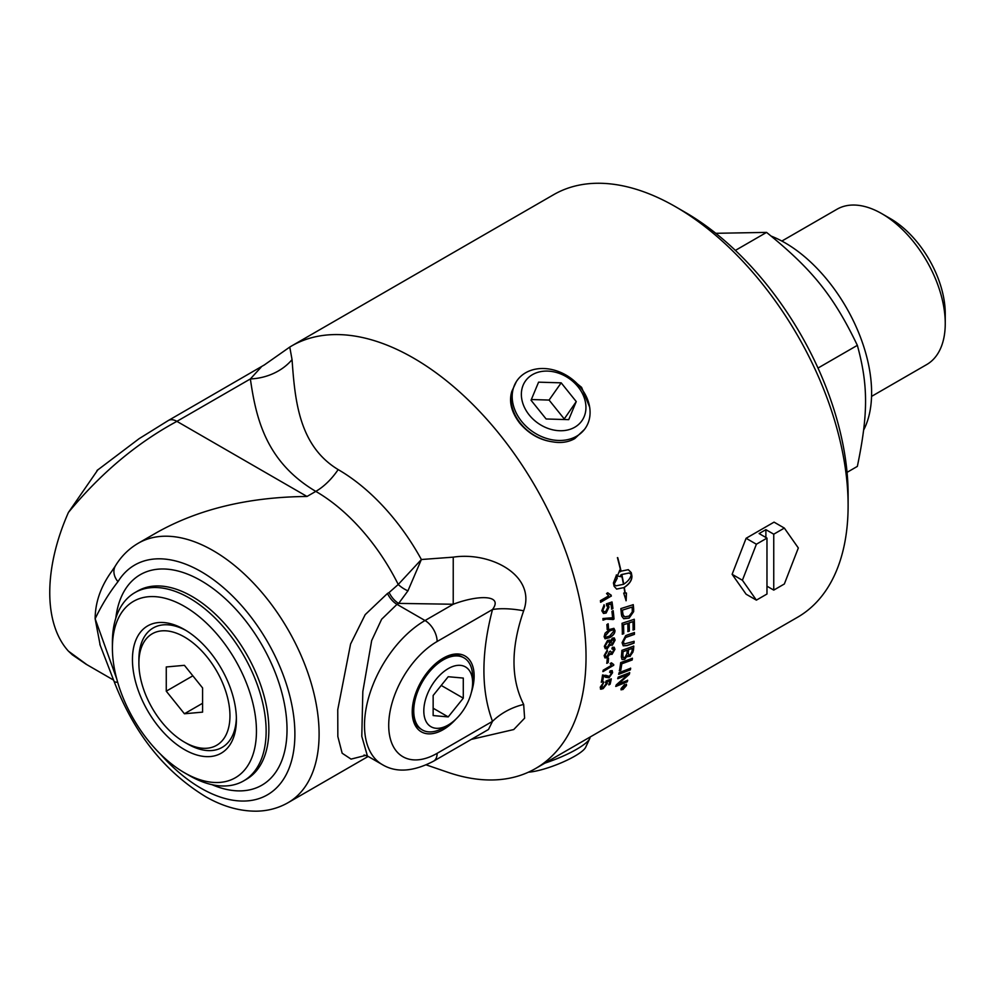 <?xml version="1.0" encoding="UTF-8"?>
<svg xmlns="http://www.w3.org/2000/svg" width="995" height="995" viewBox="0 0 995 995"><rect width="100%" height="100%" fill="white"/><g stroke="black" fill="none" stroke-linecap="round" stroke-linejoin="round"><path stroke-width="1.49" d="M612.124 670.58L612.447 672.57L608.903 677.67L603.368 676.04L602.46 681.401L601.216 682.135M604.637 676.65L603.517 676.152A243.962 140.855 60 0 1 602.609 681.525L601.366 682.247A243.962 140.855 -120 0 0 602.547 674.971L606.365 675.829M611.204 672.035L611.527 673.267L609.736 672.346L610.084 670.854L612.199 670.63L612.597 672.682L609.052 677.794L605.408 677.272M611.378 673.155L609.587 672.222M605.619 675.219L606.291 675.767M605.694 675.269L609.338 676.389L611.527 673.267M608.368 658.068L608.02 662.471L606.714 663.217M606.863 663.329A243.962 140.855 -120 0 0 607.211 658.914L608.517 658.168A243.962 140.855 60 0 1 608.169 662.571L606.863 663.329M613.915 640.618L612.298 639.561L610.607 642.546L612.373 643.653L614.064 640.705L612.447 639.648L610.756 642.633L612.373 643.653M613.417 639.462L612.298 639.561L613.417 639.462M609.002 641.75L607.398 641.887L605.234 645.643L605.905 647.098M609.686 643.205L609.077 641.8L607.547 641.974L605.395 645.73L605.98 647.148L607.497 646.961L609.686 643.205M609.438 640.083L610.246 641.215L612.385 638.118L614.263 637.919L615.134 640.059L612.348 645.195L610.246 644.623L607.497 648.491L605.258 648.728L604.326 646.327L607.535 640.407L609.525 640.121L610.246 641.215M614.189 637.882L614.985 639.972L612.199 645.108L610.097 644.536L607.348 648.392L605.184 648.678M610.097 644.536L610.818 645.382M613.716 630.979L612.883 629.736L609.263 631.004L605.047 636.016L605.731 637.198M613.032 629.81L609.413 631.079L605.196 636.091L605.806 637.235L609.624 636.066L613.865 631.066L613.032 629.81M613.853 628.318L614.786 630.382C614.96 633.007 613.194 635.395 609.512 637.559L605.01 638.74M605.084 633.23L609.326 629.487L613.927 628.355L614.935 630.469C615.109 633.081 613.355 635.482 609.661 637.633L605.084 638.778L604.127 636.7L605.084 633.23M613.032 610.619L613.878 618.952L605.943 619.014L602.958 620.096M612.771 619.487L606.092 619.089L603.107 620.159A243.962 140.855 -120 0 0 602.933 618.517L612.597 617.721A243.962 140.855 -120 0 0 611.937 611.403L613.181 610.681A243.962 140.855 60 0 1 614.027 619.014L613.019 619.599M607.646 592.746L610.98 595.047L611.166 596.104L600.532 602.236M611.166 596.104L600.681 602.286A243.962 140.855 -120 0 0 600.395 600.657L608.679 595.881L606.54 593.517L607.796 592.796L610.408 594.948M611.129 595.097A243.962 140.855 60 0 1 611.316 596.154M630.544 668.118L630.196 669.735L618.616 674.187M618.766 674.311A243.962 140.855 -120 0 0 619.089 672.657L630.681 668.242A243.962 140.855 60 0 1 630.345 669.859L618.766 674.311M632.298 648.392L628.579 649.698A243.962 140.855 60 0 1 628.318 652.521L628.703 655.158L630.133 654.946L632.024 651.327A243.962 140.855 -120 0 0 632.298 648.392L628.579 649.698M628.43 649.598A243.75 140.73 60 0 1 628.168 652.421L628.629 655.096M627.223 650.183L623.119 651.638A243.962 140.855 60 0 1 622.858 654.772L623.268 657.732L624.86 657.571L626.912 653.703A243.962 140.855 -120 0 0 627.223 650.183L623.119 651.638M622.969 651.538A243.75 140.73 60 0 1 622.708 654.673L622.77 656.401M622.621 656.29L623.193 657.67M633.653 646.029L633.007 651.986L629.872 656.401L627.248 655.68L624.512 659.225L621.999 659.474M621.353 656.911A243.962 140.855 -120 0 0 621.9 650.332L633.803 646.141A243.962 140.855 60 0 1 633.417 650.357L630.022 656.513L627.397 655.792L624.661 659.337L622.074 659.536L621.353 656.911M627.248 655.68L627.957 656.762M634.126 619.226L634.474 629.561L633.106 630.034A243.962 140.855 -120 0 0 632.969 621.664L629.002 622.833L629.325 631.128L627.944 631.589A243.962 140.855 -120 0 0 627.77 623.367L623.367 624.673L623.591 633.641L622.211 634.101M629.176 631.041L627.795 631.514M634.325 629.474L632.944 629.947M623.591 633.641L622.36 634.188A243.962 140.855 -120 0 0 622.037 623.293L634.275 619.3A243.962 140.855 60 0 1 634.474 629.561M623.367 624.673L623.517 624.76A243.962 140.855 60 0 1 623.741 633.728M627.77 623.367L623.517 624.76M629.002 622.833L629.151 622.907A243.962 140.855 60 0 1 629.325 631.128M632.969 621.664L629.151 622.907M632.049 607.087L622.46 610.122A243.962 140.855 60 0 1 622.683 612.447L623.168 615.097L624.785 616.85L629.089 616.079L632.248 611.987L632.273 609.674A243.962 140.855 -120 0 0 632.049 607.087L622.46 610.122M622.31 610.059A243.75 140.73 60 0 1 622.534 612.385L623.019 615.022L624.785 616.85M623.554 616.079L624.636 616.776L623.554 616.079M633.118 604.624L633.504 611.552L628.989 618.007L623.641 618.691M621.365 613.903A243.962 140.855 -120 0 0 620.843 608.592L633.268 604.686A243.962 140.855 60 0 1 633.666 609.102L633.653 611.626L629.138 618.094L623.716 618.728L621.763 616.191L621.365 613.903M625.022 685.816L624.139 686.326A243.962 140.855 60 0 1 623.964 686.861L624.86 686.314A243.962 140.855 -120 0 0 625.022 685.816L624.139 686.326M623.989 686.189A243.75 140.73 60 0 1 623.815 686.724L624.188 687.259M625.42 685.02L621.863 689.112A243.962 140.855 -120 0 0 622.049 688.577L623.654 686.824A243.962 140.855 -120 0 0 623.728 686.562L622.348 687.147M623.131 687.582L621.726 688.975M623.728 686.562L622.484 687.284A243.962 140.855 -120 0 0 622.634 686.848L625.569 685.157A243.962 140.855 60 0 1 625.258 686.09L623.268 687.719M626.042 685.766L624.462 684.983L621.489 688.391L623.044 689.162L626.042 685.766L625.905 684.672M625.905 685.63L624.313 684.846L621.353 688.254L621.477 689.336M621.489 688.391L621.402 689.274M626.34 684.212L626.352 685.368L622.758 689.423L621.029 689.796M624.599 684.56L626.502 685.505L622.895 689.572L621.042 688.652L624.599 684.56M626.415 684.261L626.502 685.505M621.104 689.883L621.042 688.652M623.728 584.164C628.007 581.441 630.531 578.207 631.303 574.451L629.089 573.008L621.813 574.538A243.962 140.855 60 0 1 623.728 584.164L623.579 584.115A243.75 140.73 60 0 0 621.664 574.501L621.813 574.538M629.027 572.983L621.664 574.501M617.584 557.623L620.942 571.192L628.305 569.675L631.265 572.635A243.962 140.855 60 0 1 631.912 575.918A243.962 140.855 60 0 1 631.912 575.931C632.123 580.085 629.586 583.928 624.3 587.436L625.059 593.008L626.44 593.045L626.129 600.769L623.691 593.07L624.91 593.057A243.962 140.855 -120 0 0 624.027 587.585L616.639 589.09L614.077 586.229A243.962 140.855 -120 0 0 613.417 582.946L616.514 574.936A243.962 140.855 60 0 1 617.223 578.244L614.039 584.413L616.116 585.831L623.455 584.314A243.962 140.855 -120 0 0 621.539 574.687L620.805 575.147A243.962 140.855 60 0 1 621.129 576.714L620.358 576.503M624.3 587.436A243.962 140.855 60 0 1 625.208 593.057M624.151 587.386C629.449 583.878 631.987 580.048 631.763 575.894L631.116 572.598L628.231 569.662M619.574 570.247L619.922 571.814L620.818 571.379A243.962 140.855 -120 0 0 617.41 557.648L617.733 557.648A243.962 140.855 60 0 1 621.079 571.217M621.129 576.714L617.397 576.03L619.711 570.272A243.962 140.855 60 0 1 620.072 571.839M617.248 575.993L620.979 576.677L620.805 575.147M620.656 575.122L621.539 574.687M616.042 585.806L614.039 584.413M616.564 589.065L624.027 587.585M625.979 600.719L626.29 592.983M613.903 584.376L617.087 578.207L616.365 574.911M633.977 641.24L633.865 643.044L626.862 645.494L623.156 645.767M634.3 632.447L634.263 634.288L625.482 637.397L623.256 641.713L624.151 643.939M627.857 634.773L634.449 632.534A243.962 140.855 60 0 1 634.412 634.387L625.644 637.496L623.405 641.812L624.226 643.989L634.126 641.327A243.962 140.855 60 0 1 634.014 643.143L627.012 645.593L623.231 645.817L622.074 642.683L625.681 635.643L627.857 634.773M632.285 658.168L632.036 659.859L621.651 663.702L620.606 670.195L619.288 670.692M619.437 670.804A243.962 140.855 -120 0 0 620.693 662.595L632.434 658.28A243.962 140.855 60 0 1 632.186 659.971L621.8 663.814A243.962 140.855 60 0 1 620.756 670.307L619.437 670.804M627.534 680.194L627.236 681.824L615.83 686.438A243.962 140.855 -120 0 0 616.266 684.883L627.82 674.697L617.671 678.59M627.099 681.687L615.694 686.301M629.561 672.545L629.151 674.237L617.82 684.187L627.683 680.331A243.962 140.855 60 0 1 627.236 681.824M627.82 674.697L617.82 678.714A243.962 140.855 -120 0 0 618.169 677.147L629.711 672.67A243.962 140.855 60 0 1 629.3 674.361L617.97 684.311M611.888 601.925L612.92 608.48L611.676 609.189A243.962 140.855 -120 0 0 610.98 603.977L607.883 604.861L608.903 606.95L605.992 612.995L603.443 613.43M612.771 608.418L611.527 609.139M606.614 605.482L606.403 603.841L612.037 601.975A243.962 140.855 60 0 1 612.92 608.48M603.977 604.786L604.338 606.415L602.696 610.097L603.841 611.726M607.883 604.861L609.052 607.012L606.142 613.044L603.517 613.455L601.788 610.768L604.127 604.848L604.487 606.477L602.846 610.146L603.915 611.751L605.806 611.415L607.846 607.248L606.54 605.457M610.98 603.977L608.032 604.91M608.032 623.753L608.368 628.554L607.062 629.313M607.211 629.387A243.962 140.855 -120 0 0 606.875 624.586L608.181 623.828A243.962 140.855 60 0 1 608.517 628.629L607.211 629.387M614.114 647.223L614.798 649.213L611.875 654.275L609.823 653.877L607.087 657.596L604.873 657.857M613.368 648.752L613.878 649.946L612.049 648.902L612.323 647.285L614.189 647.26L614.947 649.312L612.024 654.374L609.972 653.976L607.236 657.695L604.948 657.906L604.139 655.606L607.248 650.071L607.373 651.451L605.209 654.996L605.706 656.339L607.298 656.165L609.363 651.7L610.495 651.203L612.136 652.857L613.878 649.946M613.728 649.859L611.888 648.802M610.345 651.103L611.987 652.757M612.136 652.857L610.93 652.969M607.099 649.971L607.224 651.352L605.059 654.897L605.644 656.29M609.823 653.877L610.42 654.536M613.592 664.461L613.48 665.356L602.846 671.501M611.365 662.857L612.398 664.1M613.48 665.356L602.995 671.613A243.962 140.855 -120 0 0 603.157 670.22L611.378 665.381M611.303 665.332L610.184 663.528L611.44 662.807L613.741 664.573A243.962 140.855 60 0 1 613.629 665.468M611.141 678.789L610.134 684.174L608.89 684.896A243.962 140.855 -120 0 0 609.835 680.679L606.962 681.625L607.199 683.254L603.007 688.503L600.383 688.975M609.985 684.05L608.741 684.771M606.129 683.565L605.495 682.222L606.129 683.565M603.716 681.948L601.129 686.463L601.378 687.607M606.962 681.625L607.348 683.378L603.157 688.627L600.868 689.236L600.209 687.222L603.865 682.072L601.303 687.545M609.835 680.679L607.112 681.749M601.129 686.463L603.356 687.334L606.266 683.689L606.054 681.015L611.291 678.913A243.962 140.855 60 0 1 610.134 684.174M606.266 683.689L605.644 682.346M426.246 764.894L447.812 772.294A243.962 140.855 -120 0 0 535.509 768.55A243.962 140.855 -120 0 0 535.509 486.853A243.962 140.855 -120 0 0 291.547 345.999A243.962 140.855 -120 0 0 289.806 347.044L263.974 365.19M291.547 345.999L553.63 194.684A243.962 140.855 60 0 1 675.617 206.773A243.962 140.855 60 0 1 848.113 505.56A243.962 140.855 60 0 1 797.592 617.236L535.509 768.55M584.413 429.492L574.762 438.608C568.294 442.265 560.832 443.335 552.362 441.805C539.676 440.014 528.78 433.77 519.664 423.086C511.343 412.092 508.731 401.52 511.828 391.371L516.343 381.645A41.641 32.835 35.1 0 0 527.201 427.328A41.641 32.835 35.1 0 0 576.627 436.208A41.641 32.835 35.1 0 0 584.413 429.492A41.641 32.835 35.1 0 0 576.267 382.789A41.641 32.835 35.1 0 0 525.634 372.777A41.641 32.835 35.1 0 0 516.343 381.645M568.406 376.533L581.577 387.341L589.637 407.067M472.625 682.732L472.625 676.923A41.641 24.042 120 0 0 463.533 657.608A41.641 24.042 120 0 0 417.689 691.637A41.641 24.042 120 0 0 421.905 729.696A41.641 24.042 120 0 0 443.185 727.917L448.21 725.007A34.526 19.937 120 0 0 469.354 698.714A34.526 19.937 120 0 0 472.625 682.732A34.526 19.937 120 0 0 454.528 665.941A34.526 19.937 120 0 0 427.079 694.933A34.526 19.937 120 0 0 427.079 723.116A34.526 19.937 120 0 0 448.21 725.007M421.905 729.696L420.387 728.738A41.566 24.004 -60 0 1 412.241 710.865M442.389 658.64A41.566 24.004 -60 0 1 461.941 656.762L463.533 657.608M448.21 716.91L433.148 715.567L433.148 695.48L448.21 676.724L463.284 678.068L463.284 698.167L448.21 716.91L433.148 708.216M463.284 698.167L441.22 685.431M552.362 441.805A41.516 32.748 -144.9 0 1 511.828 391.371M568.717 419.654L546.118 418.982L531.044 400.239L538.581 382.167L561.18 382.839L576.254 401.582L568.717 419.654M576.254 401.582L563.854 419.517M561.18 382.839L549.078 400.065L564.153 418.808M531.342 399.53L549.078 400.065M532.512 374.617A34.526 27.226 35.1 0 0 529.24 415.002A34.526 27.226 35.1 0 0 574.787 427.216A34.526 27.226 35.1 0 0 578.058 386.819A34.526 27.226 35.1 0 0 532.512 374.617M590.072 737.046A41.641 8.793 158.8 0 1 589.724 738.613A41.641 8.793 158.8 0 1 544.912 763.128M589.724 738.613L585.645 747.307A34.526 7.301 158.8 0 1 562.25 762.381A34.526 7.301 158.8 0 1 528.444 772.182M229.957 715.84A64.389 37.176 -120 0 0 184.423 636.974A64.389 37.176 -120 0 0 138.89 663.267A64.389 37.176 -120 0 0 184.423 742.121A64.389 37.176 -120 0 0 229.957 715.84M138.89 663.267L138.89 659.536A68.953 39.812 60 0 1 186.065 630.507M236.375 717.656A68.953 39.812 60 0 1 187.645 743.986L184.423 742.121M166.264 666.961L184.423 665.332L202.582 687.931L202.582 712.134L184.423 713.763L166.264 691.177L166.264 666.961M166.264 691.177L192.856 675.816M184.423 713.763L202.582 703.278M766.971 538.108L756.387 544.228L742.407 580.247L756.387 600.134L766.971 594.027L766.971 538.108L759.11 533.569L765.889 529.651L773.749 534.191L773.749 590.11L766.971 586.192M765.889 529.651L765.889 537.487M773.749 534.191L784.346 528.084L798.326 547.971L784.346 583.99L773.749 590.11M784.346 528.084L774.06 522.139L746.101 538.283L732.121 574.314L746.101 594.202L756.387 600.134M756.387 544.228L746.101 538.283M742.407 580.247L732.121 574.314M771.249 236.138A122.41 70.67 60 0 1 785.055 242.83A122.41 70.67 60 0 1 863.66 430.014M847.056 472.351L857.354 466.394C868.287 413.796 868.287 385.326 857.354 345.34C833.561 295.851 812.206 269.272 766.56 232.395L715.803 233.303M766.56 232.395L735.38 250.404M857.354 345.34L818.002 368.063M871.558 396.396L926.681 364.58A89.687 51.777 -120 0 0 945.25 323.524L945.25 313.649A77.598 44.8 -120 0 0 890.376 218.614L881.831 213.676A89.687 51.777 -120 0 0 836.994 209.236L781.871 241.051M945.25 323.524A89.687 51.777 -120 0 0 881.831 213.676M456.083 718.95A43.78 25.273 -60 0 1 412.228 711.786A43.78 25.273 -60 0 1 443.185 658.18A43.78 25.273 -60 0 1 474.142 676.04A43.78 25.273 -60 0 1 471.319 692.57M471.257 739.409L513.743 729.546L524.614 718.179L523.668 704.448C510.771 679 510.771 647.77 523.668 610.781C536.467 575.719 490.97 551.417 453.235 557.15L453.222 604.251C478.01 594.799 503.619 594.6 492.5 609.525C481.058 653.404 481.058 690.679 492.5 721.35L488.508 729.447M97.97 469.652L68.431 512.437A149.797 86.49 120 0 0 68.431 651.153L72.448 654.909M86.963 664.722L68.431 651.153M111.962 571.03L111.328 571.889C100.619 586.913 95.221 602.547 95.147 618.778L100.209 645.369M453.235 557.15L421.382 559.513L398.236 584.475L389.12 592.51A17.114 9.888 -120 0 0 398.659 603.393L407.938 590.843L421.382 559.513A160.692 92.771 -120 0 0 338.163 469.59A51.354 29.651 -60 0 1 315.801 491.393L306.995 496.468C248.887 497.015 198.95 508.955 157.198 532.3L138.28 543.22C128.94 548.68 121.34 556.18 115.495 565.707A17.114 13.345 31.6 0 0 117.97 581.677A132.683 76.603 60 0 1 243.663 607.995A132.683 76.603 60 0 1 285.155 776.535A132.683 76.603 60 0 1 160.431 754.111M68.431 512.437C100.582 473.421 136.738 443.061 176.899 421.358L250.367 378.946C256.051 418.323 265.839 461.717 315.801 491.393A149.797 86.49 60 0 1 398.236 584.475A17.114 8.457 -147.3 0 0 407.938 590.843M184.423 772.717L189.261 775.515A108.716 62.76 -120 0 0 243.626 780.901A108.716 62.76 -120 0 0 266.138 731.138A108.716 62.76 -120 0 0 218.689 621.726A108.716 62.76 -120 0 0 134.91 592.61A108.716 62.76 -120 0 0 112.398 642.372L112.398 647.969A101.863 58.817 60 0 1 184.423 606.378A101.863 58.817 60 0 1 256.449 731.138A101.863 58.817 60 0 1 184.423 772.717A101.863 58.817 60 0 1 112.398 647.969M848.113 505.56L848.113 494.378A230.268 132.944 -120 0 0 685.294 212.37L675.617 206.773M184.423 749.571A73.506 42.437 60 0 1 132.447 659.536A73.506 42.437 60 0 1 184.423 629.536L184.423 629.536A73.506 42.437 60 0 1 236.4 719.559A73.506 42.437 60 0 1 184.423 749.571M523.668 704.448A51.354 37.81 -20.3 0 0 492.5 721.35L437.128 753.327A68.481 39.539 -60 0 1 388.709 725.367A68.481 39.539 -60 0 1 437.128 641.501L492.5 609.525A51.354 18.134 14.5 0 1 523.668 610.781M338.163 469.59C298.848 445.772 294.98 400.276 292.045 359.63A51.354 41.827 -7.2 0 1 250.367 378.946L261.1 367.205M292.045 359.63L289.769 347.044M437.128 641.501A17.114 9.888 60 0 0 425.027 620.532L397.005 604.351L398.659 603.393L453.222 604.251L425.027 620.532A85.595 49.427 120 0 0 369.108 695.965A85.595 49.427 120 0 0 382.229 764.558L367.429 756.013L361.794 736.325L362.827 691.55L371.67 640.569L381.62 619.263L397.005 604.351A17.114 9.888 60 0 1 387.465 593.468L365.19 614.649L350.576 644.051L337.753 709.709L337.84 736.549L342.156 753.227L351.048 759.11L365.899 755.342M117.671 682.259A17.114 4.167 160.2 0 1 113.965 681.065C133.89 733.191 164.598 771.821 206.089 796.945C222.992 806.522 239.77 811.261 256.411 811.174C267.879 811 278.438 808.164 288.077 802.679A149.797 86.49 -120 0 0 288.077 629.711A149.797 86.49 -120 0 0 138.28 543.22M367.665 756.15L364.033 755.018M382.229 764.558C396.085 772.928 413.199 771.797 433.584 761.163A17.114 9.888 -120 0 0 437.128 753.327M306.995 496.468L176.899 421.358A17.114 9.888 60 0 0 168.329 420.512A17.114 9.888 60 0 1 168.329 420.512L139.064 438.708L96.963 470.535M211.91 784.645A121.552 70.172 -120 0 0 287.02 729.559A121.552 70.172 -120 0 0 201.065 580.694A121.552 70.172 -120 0 0 115.806 618.193M134.91 592.61L137.633 591.03A108.716 62.76 60 0 1 191.985 596.415A108.716 62.76 60 0 1 268.861 729.559A108.716 62.76 60 0 1 246.35 779.334L243.626 780.901M116.701 678.789L95.147 618.778C101.627 605.171 109.226 592.796 117.97 581.677M389.12 592.51L387.465 593.468M168.18 420.611A17.114 9.888 60 0 1 168.329 420.524L264.471 364.854M433.584 761.163L488.52 729.447M113.629 680.12L86.067 664.2L72.175 654.698M368.175 756.436L288.077 802.679M99.873 644.461L113.965 681.065M111.34 571.901L115.544 565.695"/></g></svg>
